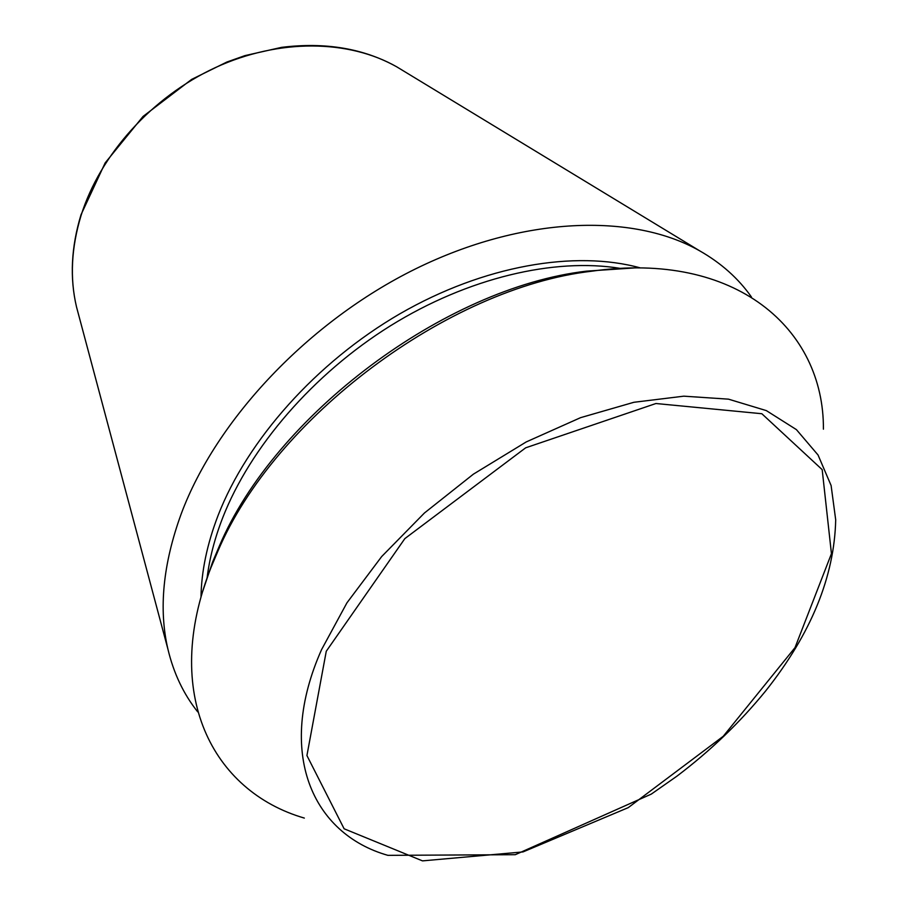 <?xml version="1.0" encoding="UTF-8"?>
<svg xmlns="http://www.w3.org/2000/svg" width="908" height="908" viewBox="0 0 908 908"><rect width="100%" height="100%" fill="white"/><g stroke="black" fill="none" stroke-linecap="round" stroke-linejoin="round"><path stroke-width="1.36" d="M197.694 711.849C183.564 694.121 173.644 673.214 167.923 649.152C158.571 609.098 162.986 564.061 181.146 514.03C216.206 419.802 308.436 321.625 415.648 268.836C522.974 216.047 632.842 212.847 699.625 250.801C721.122 263.048 738.386 278.45 751.438 296.995M304.339 818.085C212.381 791.413 161.204 693.417 211.042 567.409L217.875 551.213C274.329 417.941 447.837 287.95 591.607 271.22C736.104 250.46 824.078 329.116 823.42 429.189M202.756 591.21L212.54 562.177L219.271 546.241C274.818 415.126 444.999 287.62 586.443 271.151L634.238 267.939M78.678 315.031L76.51 306.904C69.746 278.2 71.278 247.702 81.096 215.412C100.096 154.678 152.067 96.816 215.571 67.51C279.165 38.318 348.854 39.509 396.853 66.897L404.049 71.267M326.267 651.252L404.843 538.614L525.664 447.814L655.928 403.515L761.835 413.73L822.183 469.64L831.444 553.676L795.011 647.62L723.256 736.275L628.234 807.643L523.019 851.92L422.481 860.875L344.121 828.788L306.927 755.547L326.267 651.252M321.568 649.617L346.947 602.821L381.678 556.559L424.445 512.986L473.397 474.158L526.265 441.912L580.587 417.657L633.875 402.289L683.826 396.172L728.488 399.157L766.363 410.62L796.407 429.62L818.051 455.01L831.104 485.519L835.7 519.853C834.384 576.659 811.094 633.614 765.83 690.727C740.213 722.212 710.578 750.689 676.937 776.158L651.297 794.103L515.267 854.7L387.898 855.347C312.204 833.862 275.692 752.777 321.568 649.617M200.997 597.226C201.394 571.416 207.081 544.187 218.045 515.551C247.214 440.164 316.415 362.19 400.042 313.725C483.782 265.408 575.173 249.87 640.515 267.951M207.081 578.01C209.453 558.624 214.629 538.592 222.63 517.923C250.188 447.201 313.09 374.039 390.429 325.802C467.881 277.734 554.459 257.531 620.357 268.393M699.625 250.801L396.853 66.897C363.802 48.453 325.359 41.95 281.548 47.364L244.956 55.615L226.83 62.05L191.645 79.393L143.044 116.44L105.146 162.918L81.039 214.663C71.176 247.101 69.666 277.848 76.51 306.904L167.923 649.152M219.271 546.241L217.875 551.213M586.443 271.151L591.607 271.22"/></g></svg>

